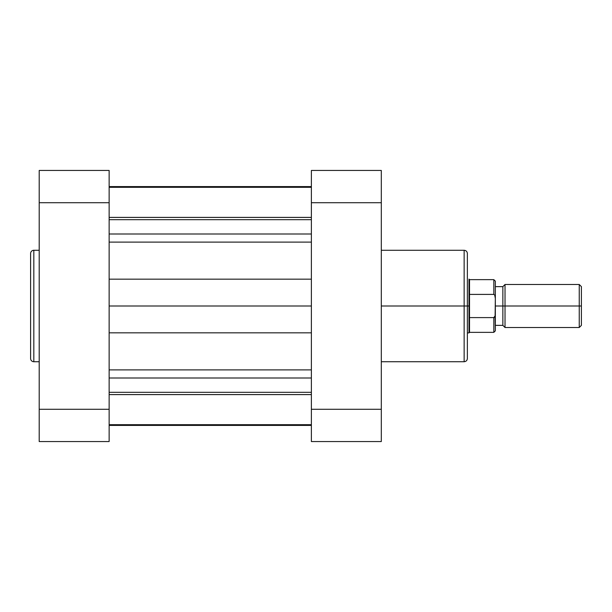 <?xml version="1.0" encoding="UTF-8"?>
<svg xmlns="http://www.w3.org/2000/svg" width="612" height="612" viewBox="0 0 612 612"><rect width="100%" height="100%" fill="white"/><g stroke="black" fill="none" stroke-linecap="round" stroke-linejoin="round"><path stroke-width="0.92" d="M30.6 253.498L30.6 358.502M30.6 358.494A3.228 3.228 0 0 0 33.828 361.723L33.828 250.277A3.228 3.228 0 0 0 30.6 253.506L30.6 358.494A3.228 3.228 0 0 0 33.828 361.723L39.206 361.723L33.828 361.723L33.828 250.277L39.206 250.277L33.828 250.277A3.228 3.228 0 0 0 30.6 253.506M39.206 170.45L39.206 441.55L109.135 441.55L109.135 170.45L39.206 170.45L109.135 170.45L109.135 202.725L39.206 202.725L39.206 409.275L109.135 409.275L109.135 202.725L39.206 202.725L39.206 170.45M109.135 441.55L39.206 441.55L39.206 409.275L109.135 409.275L109.135 441.55M381.307 361.723L464.141 361.723L464.141 306L381.307 306L464.141 306L464.141 250.277L464.141 306L467.369 306L467.369 253.506M467.369 358.494L467.369 306L464.141 306L464.141 250.277C466.099 250.469 467.178 251.54 467.369 253.498M381.307 441.55L381.307 170.45L311.378 170.45L311.378 441.55L381.307 441.55L381.307 409.275L311.378 409.275L311.378 202.725L381.307 202.725L381.307 409.275L311.378 409.275L311.378 441.55L381.307 441.55M311.378 170.45L381.307 170.45L381.307 202.725L311.378 202.725L311.378 170.45M494.113 317.536L494.718 316.924L493.83 317.597L493.83 332.354L493.83 317.597L469.519 317.597L469.519 332.354L469.519 306L468.983 306L468.983 332.897L468.983 279.103L468.983 306L467.369 306L467.369 358.502L467.369 306L469.519 306L469.519 279.646L469.519 294.403L493.83 294.403L493.83 279.646L493.83 294.403L494.718 295.068L495.338 298.427L495.116 315.846M464.141 306L464.141 361.723L464.141 306M505.022 306L505.022 284.488L505.022 306L581.4 306L581.4 286.638L581.4 306L579.25 306L579.25 284.488L579.25 306L505.022 306L505.022 327.512L505.022 306L502.865 306L505.022 306M581.4 286.638L579.25 284.488L505.022 284.488L502.865 286.638L502.865 306L502.865 286.638L495.338 286.638M495.338 306L502.865 306L495.338 306M581.4 325.362L581.4 306L581.4 325.362L579.25 327.512L579.25 306L579.25 327.512L505.022 327.512L502.865 325.362L502.865 306L502.865 325.362L495.338 325.362M467.369 332.897L468.983 332.897L469.519 332.354L493.83 332.354L495.338 330.847L495.338 298.427L494.718 295.068L493.83 294.403L469.519 294.403L469.519 317.597L493.83 317.597L495.116 315.853L494.718 316.932M495.338 298.427L495.338 281.153L495.338 298.427M495.338 330.847L495.116 315.853M109.135 187.303L311.378 187.303L109.135 187.303M109.135 186.591L311.378 186.591L109.135 186.591M109.135 425.409L311.378 425.409L109.135 425.409M311.378 394.595L109.135 394.595L311.378 394.595M109.135 392.315L311.378 392.315L109.135 392.315M109.135 378.002L311.378 378.002L109.135 378.002M109.135 369.893L311.378 369.893L109.135 369.893M311.378 332.829L109.135 332.829L311.378 332.829M109.135 306L311.378 306L109.135 306M109.135 279.171L311.378 279.171L109.135 279.171M311.378 242.107L109.135 242.107L311.378 242.107M109.135 233.998L311.378 233.998L109.135 233.998M109.135 219.685L311.378 219.685L109.135 219.685M109.135 217.405L311.378 217.405L109.135 217.405M464.141 250.277L381.307 250.277M464.141 361.723C466.099 361.531 467.178 360.46 467.369 358.502M495.338 281.153L493.83 279.646L469.519 279.646L468.983 279.103M109.135 424.697L311.378 424.697"/></g></svg>
